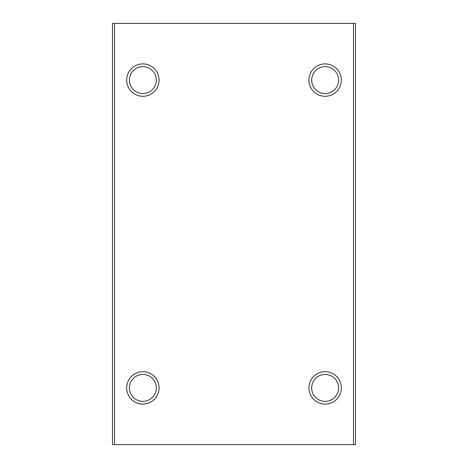 <?xml version="1.0" encoding="UTF-8"?>
<svg xmlns="http://www.w3.org/2000/svg" width="468" height="468" viewBox="0 0 468 468"><rect width="100%" height="100%" fill="white"/><g stroke="black" fill="none" stroke-linecap="round" stroke-linejoin="round"><path stroke-width="0.7" d="M338.586 80.098A13.461 13.461 0 0 0 325.125 66.637A13.461 13.461 0 0 0 311.665 80.098A13.461 13.461 0 0 0 325.125 93.559A13.461 13.461 0 0 0 338.586 80.098M308.927 80.098A16.199 16.199 0 0 1 325.125 63.9A16.199 16.199 0 0 1 341.324 80.098A16.199 16.199 0 0 1 325.125 96.303A16.199 16.199 0 0 1 308.927 80.098M156.335 387.902A13.461 13.461 0 0 0 142.875 374.441A13.461 13.461 0 0 0 129.414 387.902A13.461 13.461 0 0 0 142.875 401.363A13.461 13.461 0 0 0 156.335 387.902M126.676 387.902A16.199 16.199 0 0 1 142.875 371.697A16.199 16.199 0 0 1 159.073 387.902A16.199 16.199 0 0 1 142.875 404.1A16.199 16.199 0 0 1 126.676 387.902M338.586 387.902A13.461 13.461 0 0 0 325.125 374.441A13.461 13.461 0 0 0 311.665 387.902A13.461 13.461 0 0 0 325.125 401.363A13.461 13.461 0 0 0 338.586 387.902M308.927 387.902A16.199 16.199 0 0 1 325.125 371.697A16.199 16.199 0 0 1 341.324 387.902A16.199 16.199 0 0 1 325.125 404.1A16.199 16.199 0 0 1 308.927 387.902M156.335 80.098A13.461 13.461 0 0 0 142.875 66.637A13.461 13.461 0 0 0 129.414 80.098A13.461 13.461 0 0 0 142.875 93.559A13.461 13.461 0 0 0 156.335 80.098M126.676 80.098A16.199 16.199 0 0 1 142.875 63.9A16.199 16.199 0 0 1 159.073 80.098A16.199 16.199 0 0 1 142.875 96.303A16.199 16.199 0 0 1 126.676 80.098M353.475 444.6L355.499 444.6L355.499 23.4L353.475 23.4L353.475 444.6L112.501 444.6L112.501 23.4L114.525 23.4L114.525 444.6M353.475 23.4L114.525 23.4"/></g></svg>
